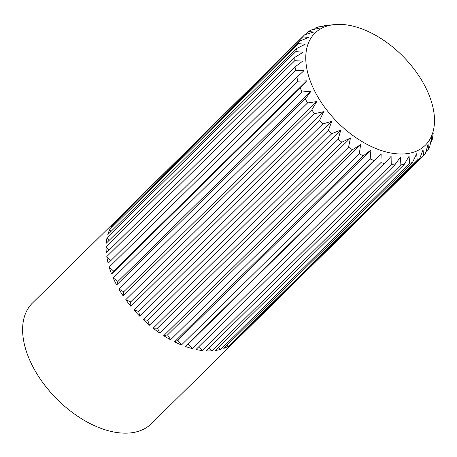 <?xml version="1.0" encoding="UTF-8"?>
<svg xmlns="http://www.w3.org/2000/svg" width="457" height="457" viewBox="0 0 457 457"><rect width="100%" height="100%" fill="white"/><g stroke="black" fill="none" stroke-linecap="round" stroke-linejoin="round"><path stroke-width="0.69" d="M392.317 153.266A78.655 46.454 -134.6 0 1 312.839 87.218A78.655 46.454 -134.6 0 1 334.073 24.638A78.655 46.454 -134.6 0 1 347.943 25.118A78.655 46.454 -134.6 0 1 434.15 126.189A78.655 46.454 -134.6 0 1 392.317 153.266M323.705 26.1L324.053 25.763A84.705 50.03 -134.6 0 1 325.275 25.609L334.073 24.638M324.053 25.763L327.789 25.512L318.603 26.889A84.705 50.03 -134.6 0 0 315.696 27.837L320.203 27.991L310.983 30.031A84.705 50.03 -134.6 0 0 308.532 31.573L313.805 32.019L304.67 34.778A84.705 50.03 -134.6 0 0 304.653 34.795A84.705 50.03 -134.6 0 0 302.734 36.874L308.749 37.491L299.826 41.004L111.102 226.986A84.705 50.03 -134.6 0 1 114.016 222.85L302.734 36.874M298.45 43.609L305.162 44.283L296.559 48.568L107.835 234.55A84.705 50.03 -134.6 0 1 109.726 229.585L298.45 43.609A84.705 50.03 -134.6 0 1 299.826 41.004M295.782 51.612L303.134 52.224L294.959 57.279L106.235 243.255A84.705 50.03 -134.6 0 1 107.058 237.589L295.782 51.612A84.705 50.03 -134.6 0 1 296.559 48.568M294.794 60.684L302.711 61.112L295.056 66.922L106.338 252.898A84.705 50.03 -134.6 0 1 106.075 246.666L294.794 60.684A84.705 50.03 -134.6 0 1 294.959 57.279M295.519 70.606L303.911 70.732L296.861 77.256L108.138 263.238A84.705 50.03 -134.6 0 1 106.795 256.583L295.519 70.606A84.705 50.03 -134.6 0 1 295.056 66.922M297.924 81.135L306.698 80.855L300.318 88.035L111.594 274.011A84.705 50.03 -134.6 0 1 109.206 267.111L297.924 81.135A84.705 50.03 -134.6 0 1 296.861 77.256M301.963 92.006L311 91.217L305.345 98.986L116.621 284.962A84.705 50.03 -134.6 0 1 113.245 277.982L301.963 92.006A84.705 50.03 -134.6 0 1 300.318 88.035M307.532 102.951L316.724 101.574L311.817 109.84L123.099 295.822A84.705 50.03 -134.6 0 1 118.814 288.933L307.532 102.951A84.705 50.03 -134.6 0 1 305.345 98.986M314.496 113.707L323.716 111.668L319.58 120.334L130.856 306.316A84.705 50.03 -134.6 0 1 125.778 299.683L314.496 113.707A84.705 50.03 -134.6 0 1 311.817 109.84M322.682 124.007L331.811 121.248L328.44 130.211L139.716 316.187A84.705 50.03 -134.6 0 1 133.958 309.983L322.682 124.007A84.705 50.03 -134.6 0 1 319.58 120.334M331.885 133.593L340.808 130.079L338.174 139.219L149.456 325.195A84.705 50.03 -134.6 0 1 143.161 319.569L331.885 133.593A84.705 50.03 -134.6 0 1 328.44 130.211M341.882 142.23L350.485 137.945L348.548 147.143L159.83 333.119A84.705 50.03 -134.6 0 1 153.158 328.212L341.882 142.23A84.705 50.03 -134.6 0 1 338.174 139.219M352.427 149.713L360.602 144.652L359.311 153.786L170.587 339.762A84.705 50.03 -134.6 0 1 163.703 335.689L352.427 149.713A84.705 50.03 -134.6 0 1 348.548 147.143M363.258 155.848L370.913 150.039L370.187 158.985L181.463 344.961A84.705 50.03 -134.6 0 1 174.54 341.825L363.258 155.848A84.705 50.03 -134.6 0 1 359.311 153.786M374.112 160.487L381.161 153.963L380.915 162.612L192.191 348.588A84.705 50.03 -134.6 0 1 185.388 346.469L374.112 160.487A84.705 50.03 -134.6 0 1 370.187 158.985M384.72 163.52L391.101 156.34L391.226 164.577L202.502 350.553A84.705 50.03 -134.6 0 1 199.281 350.113A84.705 50.03 -134.6 0 1 195.996 349.496L384.72 163.52A84.705 50.03 -134.6 0 1 380.915 162.612M304.63 34.818L241.142 97.381A84.705 50.03 45.4 0 0 241.125 97.398A84.705 50.03 45.4 0 0 240.742 97.781L32.087 303.408A84.705 50.03 -134.6 0 0 38.765 376.745A84.705 50.03 -134.6 0 0 115.815 432.362A84.705 50.03 -134.6 0 0 151.381 423.69L423.565 155.46A84.705 50.03 -134.6 0 1 423.542 155.483L234.818 341.459A84.705 50.03 -134.6 0 1 230.962 344.664L419.68 158.682L423.056 149.725L423.542 155.483M114.341 223.793L114.016 222.85M110.743 231.682L109.726 229.585M108.932 240.599L107.058 237.589M108.909 250.362L106.075 246.666M110.663 260.747L106.795 256.583M111.594 274.011L113.65 271.092L109.206 267.111M116.621 284.962L117.957 281.455L113.245 277.982M123.099 295.822L123.681 291.812L118.814 288.933M130.856 306.316L130.673 301.906L125.778 299.683M139.716 316.187L138.768 311.485L133.958 309.983M149.456 325.195L147.765 320.317L143.161 319.569M159.83 333.119L157.442 328.183L153.158 328.212M170.587 339.762L167.559 334.89L163.703 335.689M181.463 344.961L177.87 340.276L174.54 341.825M192.191 348.588L188.118 344.201L185.388 346.469M202.502 350.553L198.532 347M212.151 350.81A84.705 50.03 -134.6 0 1 206.096 350.845L394.819 164.868L400.475 157.099L400.869 164.828L212.151 350.81L208.706 348.274M220.891 349.348A84.705 50.03 -134.6 0 1 215.441 350.473L404.159 164.497L409.066 156.231L409.609 163.366L220.891 349.348L218.2 347.754M228.506 346.206A84.705 50.03 -134.6 0 1 223.793 348.4L412.517 162.418L416.653 153.752L417.23 160.23L228.506 346.206L226.803 345.435M234.818 341.459L234.355 341.316M423.565 155.46A84.705 50.03 -134.6 0 0 425.478 153.386L428.112 144.246L428.392 149.25A84.705 50.03 -134.6 0 0 429.763 146.651L431.699 137.454L431.654 141.687A84.705 50.03 -134.6 0 0 432.431 138.648L433.253 132.981M431.654 141.687L430.608 142.721M428.392 149.25L426.004 151.604M381.161 153.963L188.118 344.201M370.913 150.039L177.87 340.276M360.602 144.652L167.559 334.89M350.485 137.945L157.442 328.183M340.808 130.079L147.765 320.317M331.811 121.248L138.768 311.485M323.716 111.668L130.673 301.906M316.724 101.574L123.681 291.812M311 91.217L117.957 281.455M306.698 80.855L113.65 271.092M314.216 29.299L315.696 27.837M419.68 158.682A84.705 50.03 -134.6 0 1 417.23 160.23M412.517 162.418A84.705 50.03 -134.6 0 1 409.609 163.366M404.159 164.497A84.705 50.03 -134.6 0 1 400.869 164.828M394.819 164.868A84.705 50.03 -134.6 0 1 391.226 164.577M305.562 34.498L308.532 31.573M241.125 97.398L304.653 34.795M434.15 126.189L433.607 130.542"/></g></svg>
